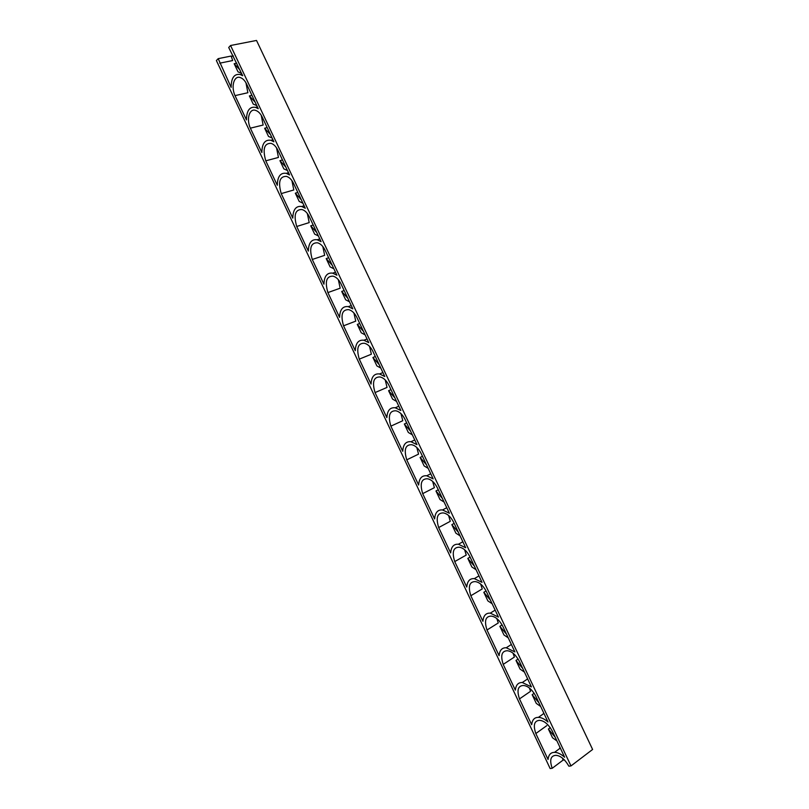 <?xml version="1.0" encoding="UTF-8"?>
<svg xmlns="http://www.w3.org/2000/svg" width="809" height="809" viewBox="0 0 809 809"><rect width="100%" height="100%" fill="white"/><g stroke="black" fill="none" stroke-linecap="round" stroke-linejoin="round"><path stroke-width="1.21" d="M216.387 60.564L550.15 768.55L552.203 768.287C549.412 760.157 550.575 755.839 555.692 755.343C560.334 755.505 564.722 759.115 568.879 766.184L570.992 765.921L230.565 45.506L228.704 47.488L242.68 75.733L240.182 74.499C234.236 73.579 231.222 77.876 231.131 87.392L218.197 58.652L216.387 60.564M245.956 82.781L247.878 92.732L235.014 95.624C230.555 85.794 234.519 75.156 240.283 77.583C242.781 78.402 244.894 80.566 246.624 84.075L258.253 108.689L255.502 107.344C249.607 106.434 246.593 110.631 246.472 119.914L235.014 95.624M261.226 115.242L263.127 125.041L250.365 128.176C245.926 118.438 249.91 108.042 255.634 110.408C258.223 111.227 260.417 113.442 262.207 117.062L273.877 141.767L270.863 140.281C265.028 139.411 262.015 143.486 261.853 152.537L250.365 128.176M276.547 147.845L278.438 157.442L265.767 160.829C262.47 149.028 264.23 143.203 271.025 143.345C273.715 144.154 275.99 146.429 277.851 150.171L289.561 174.956L286.275 173.338C280.49 172.489 277.497 176.473 277.295 185.281L265.767 160.829M291.907 180.589L293.798 189.963L281.219 193.604C277.952 181.974 279.702 176.231 286.467 176.382C289.248 177.191 291.614 179.527 293.546 183.38L305.286 208.257L301.717 206.497C296.003 205.678 293.02 209.561 292.787 218.137L281.219 193.604M307.329 213.475L309.2 222.596L296.721 226.48C293.495 215.032 295.234 209.389 301.949 209.531C304.831 210.34 307.278 212.727 309.291 216.711L321.082 241.669L317.209 239.777C311.566 238.989 308.603 242.761 308.33 251.103L296.721 226.48M322.801 246.492L324.662 255.331L312.274 259.477C309.078 248.211 310.808 242.649 317.472 242.791C320.465 243.59 323.003 246.047 325.087 250.163L336.918 275.212L332.732 273.159C327.17 272.411 324.237 276.081 323.924 284.181L312.274 259.477M338.324 279.651L340.184 288.186L327.888 292.585C324.722 281.502 326.442 276.031 333.045 276.162C336.139 276.951 338.779 279.469 340.943 283.726L352.815 308.856L348.295 306.651C342.824 305.933 339.922 309.513 339.578 317.371L327.888 292.585M353.907 312.941L355.748 321.143L343.552 325.805C340.417 314.913 342.116 309.523 348.649 309.645C351.864 310.413 354.595 313.002 356.86 317.411L368.773 342.632L363.908 340.245C358.529 339.588 355.657 343.056 355.282 350.681L343.552 325.805M369.531 346.363L371.371 354.221L359.277 359.135C356.172 348.436 357.851 343.137 364.303 343.249C367.63 343.987 370.471 346.646 372.828 351.207L384.781 376.519L379.552 373.96C374.284 373.343 371.442 376.721 371.038 384.093L359.277 359.135M385.226 379.917L387.046 387.41L375.042 392.587C371.968 382.081 373.627 376.863 379.997 376.954C383.436 377.672 386.389 380.402 388.846 385.124L400.849 410.517L395.247 407.787C390.08 407.22 387.289 410.497 386.854 417.636L375.042 392.587M400.971 413.611L402.771 420.71L390.868 426.151C387.835 415.846 389.453 410.719 395.743 410.77C399.292 411.468 402.356 414.269 404.925 419.163L416.969 444.647L410.972 441.734C405.926 441.208 403.175 444.394 402.72 451.291L390.868 426.151M416.787 447.428L418.556 454.132L406.755 459.836C403.742 449.723 405.329 444.677 411.528 444.707C415.199 445.375 418.374 448.237 421.064 453.313L433.149 478.888L426.748 475.783C421.823 475.308 419.123 478.402 418.647 485.056L406.755 459.836M432.653 481.385L434.393 487.665L422.692 493.632C419.709 483.731 421.267 478.766 427.354 478.756C431.146 479.383 434.443 482.326 437.254 487.594L449.379 513.25L442.563 509.953C437.77 509.528 435.131 512.532 434.625 518.943L422.692 493.632M448.591 515.475L450.279 521.309L438.68 527.549C435.727 517.851 437.244 512.977 443.231 512.916C447.134 513.513 450.562 516.526 453.505 521.987L465.671 547.744L458.42 544.235C453.768 543.87 451.179 546.773 450.664 552.941L438.68 527.549M464.599 549.695L466.227 555.075L454.729 561.577C451.806 552.092 453.283 547.299 459.158 547.197C463.173 547.744 466.722 550.848 469.817 556.501L482.022 582.349L474.317 578.627C469.807 578.324 467.289 581.135 466.753 587.061L454.729 561.577M480.677 584.058L482.225 588.952L470.838 595.737C467.936 586.464 469.362 581.752 475.116 581.59C479.252 582.086 482.943 585.271 486.179 591.136L498.435 617.075L490.264 613.141C485.906 612.888 483.448 615.619 482.892 621.302L470.838 595.737M496.817 618.541L498.283 622.95L486.998 630.009C484.126 620.948 485.501 616.316 491.134 616.104C495.381 616.549 499.204 619.815 502.601 625.903L514.898 651.933L506.252 647.766C502.045 647.584 499.659 650.214 499.092 655.664L486.998 630.009M513.037 653.176L514.393 657.06L503.218 664.391C500.356 655.563 501.691 651.012 507.203 650.739C511.551 651.114 515.505 654.461 519.085 660.781L531.422 686.902L522.29 682.513C518.235 682.391 515.92 684.93 515.353 690.148L503.218 664.391M527.438 678.468L527.084 679.277M529.339 687.933L530.562 691.291L519.489 698.905C516.658 690.299 517.932 685.83 523.312 685.486C527.761 685.799 531.867 689.228 535.619 695.791L548.006 722.012C544.518 718.968 541.312 717.421 538.379 717.381C534.476 717.31 532.241 719.767 531.675 724.743L519.489 698.905M543.678 712.86L543.203 713.963M554.519 752.37C550.767 752.36 548.613 754.726 548.047 759.469L535.821 733.541C533.01 725.167 534.223 720.768 539.472 720.354C544.022 720.597 548.269 724.116 552.213 730.921L564.642 757.234C560.94 753.978 557.563 752.35 554.519 752.37L560.313 748.072M570.992 765.921L592.613 749.468L256.514 40.45L230.565 45.506M559.99 747.374L559.393 748.76M552.203 768.287L563.064 760.116L562.498 758.124M563.064 760.116L564.51 759.924M556.956 740.953L552.517 737.768L548.391 729.04L550.312 727.655M555.237 737.323L548.391 729.04M540.665 706.469L536.266 703.375L532.16 694.678L534.213 693.262M538.956 702.849L532.16 694.678M524.424 672.097L520.086 669.104L515.99 660.437L518.144 659.011M522.715 668.487L515.99 660.437M508.244 637.856L503.946 634.944L499.871 626.308L502.096 624.902M506.545 634.256L499.871 626.308M492.125 603.716L487.878 600.905L483.812 592.299L486.078 590.934M490.426 600.136L483.812 592.299M476.056 569.708L471.859 566.988L467.804 558.402L470.1 557.098M474.367 566.138L467.804 558.402M460.038 535.811L455.892 533.182L451.847 524.636L454.162 523.383M458.359 532.251L451.847 524.636M444.08 502.035L439.985 499.497L435.96 490.972L438.286 489.779M442.402 498.486L435.96 490.972M428.183 468.371L424.128 465.923L420.114 457.429L422.47 456.286M426.505 464.831L420.114 457.429M412.327 434.827L408.323 432.471L404.328 424.007L406.705 422.915M410.669 431.298L404.328 424.007M396.531 401.395L392.577 399.12L388.593 390.686L390.99 389.655M394.873 397.886L388.593 390.686M380.796 368.075L376.883 365.901L372.909 357.487L375.325 356.506M379.138 364.576L372.909 357.487M365.112 334.875L361.239 332.782L357.285 324.399L359.722 323.469M363.463 331.387L357.285 324.399M349.478 301.787L345.655 299.775L341.711 291.432L344.169 290.542M347.84 298.309L341.711 291.432M333.895 268.81L330.123 266.889L326.189 258.567L328.666 257.737M332.256 265.342L326.189 258.567M318.372 235.945L314.64 234.104L310.727 225.812L313.214 225.033M316.744 232.486L310.727 225.812M302.9 203.19L299.219 201.441L295.315 193.179L297.823 192.441M301.272 199.752L295.315 193.179M287.478 170.547L283.838 168.879L279.944 160.647L282.483 159.97M285.86 167.119L279.944 160.647M272.107 138.015L268.517 136.438L264.634 128.226L267.182 127.6M270.489 134.597L264.634 128.226M256.787 105.595L253.237 104.098L249.374 95.917L251.943 95.331M255.179 102.187L249.374 95.917M241.527 73.285L238.018 71.87L234.165 63.719L236.754 63.183M239.919 69.887L234.165 63.719M218.197 58.652L231.162 56.043L232.668 60.544L219.724 63.183M233.336 55.952L231.232 56.377M546.783 725.643L535.821 733.541M240.182 74.499L241.931 74.125M255.502 107.344L257.404 106.899M270.863 140.281L272.926 139.755M286.275 173.338L288.5 172.722M301.717 206.497L304.123 205.779M317.209 239.777L319.788 238.938M332.732 273.159L335.502 272.198M348.295 306.651L351.258 305.549M363.908 340.245L367.064 339.001M379.552 373.96L382.91 372.555M395.247 407.787L398.807 406.199M410.972 441.734L414.744 439.944M426.748 475.783L430.732 473.781M442.563 509.953L446.77 507.728M458.42 544.235L462.849 541.767M474.317 578.627L478.979 575.897M490.264 613.141L495.148 610.138M506.252 647.766L511.369 644.47M522.29 682.513L527.64 678.903M538.379 717.381L543.951 713.437"/></g></svg>
